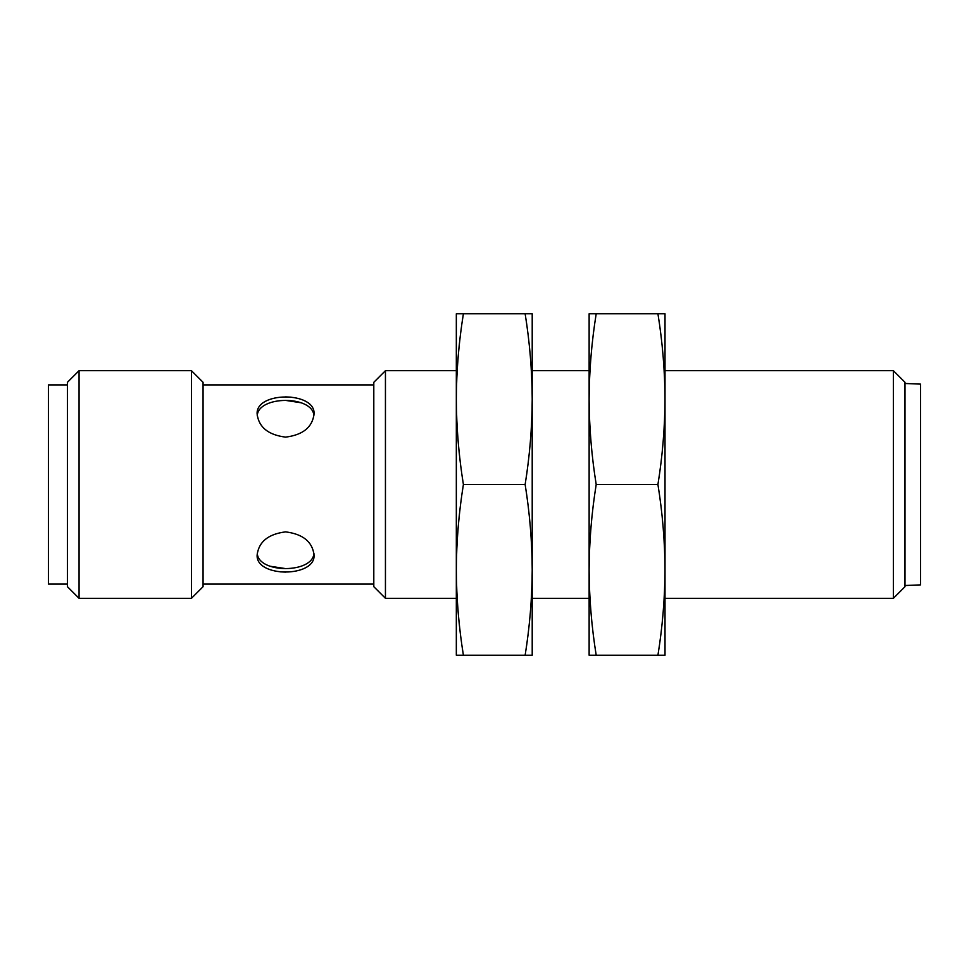 <?xml version="1.0" encoding="UTF-8"?>
<svg xmlns="http://www.w3.org/2000/svg" width="969" height="969" viewBox="0 0 969 969"><rect width="100%" height="100%" fill="white"/><g stroke="black" fill="none" stroke-linecap="round" stroke-linejoin="round"><path stroke-width="1.45" d="M285.589 437.128C302.885 434.948 312.369 427.256 314.041 414.078C315.797 391.282 255.368 391.294 257.136 414.078C258.796 427.256 268.28 434.936 285.589 437.128M257.233 415.774C258.166 395.437 312.393 395.304 313.895 415.435M313.944 553.226C313.011 573.563 258.784 573.696 257.282 553.565M301.42 402.825L285.589 400.391M269.757 566.175L285.589 568.609M373.804 384.899L203.066 384.899M285.589 396.89L291.172 397.169M285.589 572.11L280.005 571.831M285.589 531.872C268.292 534.052 258.808 541.744 257.136 554.922C255.368 577.718 315.809 577.706 314.041 554.922C312.381 541.744 302.897 534.064 285.589 531.872M67.418 384.899L48.45 384.899L48.45 584.101L67.418 584.101M67.418 382.307L67.418 586.693L79.058 598.321L79.058 370.679L67.418 382.307M191.426 598.321L203.066 586.693L203.066 382.307L191.426 370.679L191.426 598.321L79.058 598.321M191.426 370.679L79.058 370.679M373.804 382.307L373.804 586.693L385.444 598.321L385.444 370.679L373.804 382.307M893.357 598.321L904.998 586.693L904.998 382.307L893.357 370.679L893.357 598.321L665.013 598.321M893.357 370.679L665.013 370.679M589.128 370.679L532.211 370.679M456.326 370.679L385.444 370.679M904.998 383.482L920.55 384.124L920.55 584.876L904.998 585.518M525.137 655.238C529.716 626.786 532.078 598.321 532.211 569.869L532.211 399.131C532.078 370.667 529.716 342.214 525.137 313.762L532.211 313.762L532.211 399.131C532.078 427.583 529.716 456.048 525.137 484.5C529.716 512.952 532.078 541.417 532.211 569.869L532.211 655.238L463.4 655.238C458.822 626.786 456.46 598.333 456.326 569.869C456.46 541.417 458.822 512.952 463.4 484.5C458.822 456.048 456.46 427.583 456.326 399.131L456.326 655.238L463.4 655.238M525.137 484.5L463.4 484.5M456.326 313.762L456.326 399.131C456.46 370.679 458.822 342.214 463.4 313.762L456.326 313.762M525.137 313.762L463.4 313.762M657.927 655.238C662.517 626.786 664.867 598.321 665.013 569.869L665.013 399.131C664.867 370.667 662.517 342.214 657.927 313.762L665.013 313.762L665.013 399.131C664.867 427.583 662.517 456.048 657.927 484.5C662.517 512.952 664.867 541.417 665.013 569.869L665.013 655.238L596.201 655.238C591.623 626.786 589.261 598.333 589.128 569.869C589.261 541.417 591.623 512.952 596.201 484.5C591.623 456.048 589.261 427.583 589.128 399.131L589.128 655.238L596.201 655.238M657.927 484.5L596.201 484.5M589.128 313.762L589.128 399.131C589.261 370.679 591.623 342.214 596.201 313.762L589.128 313.762M657.927 313.762L596.201 313.762M373.804 584.101L203.066 584.101M589.128 598.321L532.211 598.321M456.326 598.321L385.444 598.321"/></g></svg>
